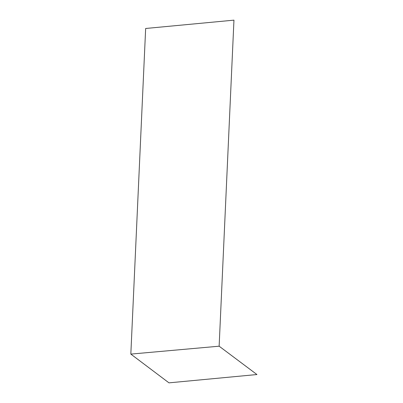 <?xml version="1.0" encoding="UTF-8"?>
<svg xmlns="http://www.w3.org/2000/svg" width="403" height="403" viewBox="0 0 403 403"><rect width="100%" height="100%" fill="white"/><g stroke="black" fill="none" stroke-linecap="round" stroke-linejoin="round"><path stroke-width="0.6" d="M233.957 20.15L145.654 28.482L130.829 354.101L219.136 346.197L233.957 20.15M219.136 346.197L256.943 374.538L168.968 382.85L130.829 354.101"/></g></svg>
